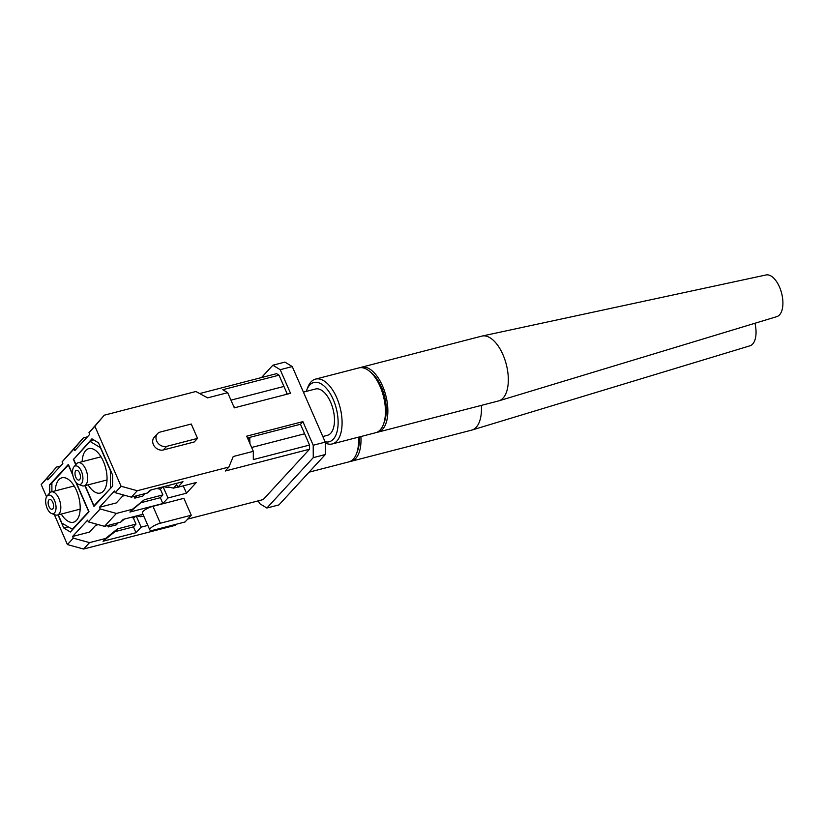 <?xml version="1.0" encoding="UTF-8"?>
<svg xmlns="http://www.w3.org/2000/svg" width="824" height="824" viewBox="0 0 824 824"><rect width="100%" height="100%" fill="white"/><g stroke="black" fill="none" stroke-linecap="round" stroke-linejoin="round"><path stroke-width="1.24" d="M233.769 406.603L235.365 407.581M249.631 437.41L249.981 443.714M151.338 489.868L147.455 492.989L150.02 490.218L182.98 481.69L177.86 487.252L196.339 482.473L186.461 493.195L183.258 485.851M163.121 486.829L167.993 497.974L162.874 503.526L160.32 497.696L162.884 494.915L160.412 489.271L162.524 486.984M313.254 457.66L325.295 454.549L325.264 442.127L313.213 445.238L313.254 457.66L266.883 508.017L259.539 503.536L258.345 500.817M325.295 454.549L278.934 504.906L266.883 508.017M292.252 366.577L284.908 362.097L272.857 365.217L280.212 369.698L292.252 366.577L325.264 442.127M286.896 393.202L285.629 394.583M313.213 445.238L302.902 421.62L246.685 436.164L253.308 451.325L233.233 456.517L228.897 467.043L137.289 490.733L121.097 486.273L94.884 426.276L104.288 415.183L195.885 391.503L207.607 397.868L227.692 392.677L234.315 407.849L290.532 393.316L280.212 369.698M163.327 449.956A8.127 6.716 -137.4 0 1 154.325 446.227A8.127 6.716 -137.4 0 1 154.212 437.266L157.497 433.692A8.127 6.716 42.6 0 0 157.621 442.653A8.127 6.716 42.6 0 0 166.623 446.381L163.327 449.956L194.248 441.963L197.533 438.389L166.623 446.381M177.86 487.252L176.202 483.441M169.105 487.149L167.612 487.53L168.168 486.943L173.514 488.138L176.727 484.646M163.749 486.665L167.612 487.53M186.461 493.195L167.993 497.974M104.288 415.183L88.982 432.682L89.713 434.372L74.727 450.656L73.985 448.967L83.389 437.884L62.099 461.873L73.985 448.967M123.61 495.008L116.328 502.918L99.457 507.275L114.454 490.991L115.195 492.68L131.387 497.15L147.455 492.989M94.884 426.276L88.982 432.682M360.881 436.545A33.475 16.676 75.5 0 1 351.199 461.286A33.475 16.676 75.5 0 1 349.963 461.502M358.471 437.173A33.475 16.676 75.5 0 1 356.534 453.633L357.565 450.934A30.612 15.244 -104.5 0 0 359.388 436.936M137.289 490.733L131.387 497.15M121.097 486.273L115.195 492.68M199.655 393.553L276.555 373.663L279.017 375.167L222.799 389.701L227.692 392.677M84.903 485.686L93.957 506.399L112.6 486.15L112.569 474.964L98.54 442.859L91.928 438.821L74.036 458.886M230.947 400.155L283.94 386.446L287.308 394.15M197.533 438.389L191.261 424.02L160.34 432.013A8.127 6.716 42.6 0 0 157.497 433.692M132.468 509.273L144.365 499.694L129.904 512.054L132.468 509.273L116.39 513.434L104.504 526.34L120.582 522.179L123.136 519.398L142.974 514.269M162.874 503.526L129.904 512.054M141.81 502.475L160.32 497.696M144.365 499.694L162.884 494.915M51.891 484.121L49.687 484.687L49.718 492.907A11.958 5.953 75.5 0 1 51.335 491.897A11.958 5.953 75.5 0 1 59.555 500.209A11.958 5.953 75.5 0 1 58.947 514.032A11.958 5.953 75.5 0 1 57.319 515.052A11.958 5.953 75.5 0 1 55.239 514.887L51.582 513.507A9.569 4.759 75.5 0 1 46.237 505.565A9.569 4.759 75.5 0 1 47.061 496.027A9.569 4.759 75.5 0 1 47.153 495.924A9.569 4.759 75.5 0 1 55.496 503.299A9.569 4.759 75.5 0 1 51.582 513.507M147.846 525.413L141.11 527.154L135.991 532.716L103.031 541.244L105.585 538.463L89.517 542.625L83.605 549.031L175.213 525.341L176.212 524.26M187.707 519.089L263.196 499.571L309.556 449.214L225.24 471.019L228.897 467.043M149.783 529.853L142.398 512.95A8.127 2.163 -23.6 0 1 145.436 509.572A8.127 2.163 -23.6 0 1 152.965 506.317L183.876 498.324L191.261 515.227L160.34 523.219A8.127 2.163 156.4 0 0 152.821 526.474A8.127 2.163 156.4 0 0 149.783 529.853A8.127 2.163 156.4 0 0 154.129 529.976L185.05 521.973L191.261 515.227M49.687 484.687L68.34 464.437L72.708 474.428M76.385 482.843L89.013 511.766L70.37 532.016L63.757 527.988L58.02 514.866M68.042 526.876L63.757 527.988M251.629 447.473L304.623 433.774L300.472 424.267L247.468 437.966M125.207 495.451L122.58 496.13M116.39 513.434L100.198 508.964L88.312 521.87L104.504 526.34M272.857 365.217L261.496 377.557M279.017 375.167L283.94 386.446M62.099 461.873L62.84 463.562L47.844 479.846L47.102 478.157L56.506 467.074L41.2 484.574L46.546 496.8M56.506 467.074L60.574 466.024M83.389 437.884L87.457 436.833M142.222 516.339L140.739 516.72L141.285 516.123L144.066 516.751M136.866 515.855L140.739 516.72M136.248 516.009L141.11 527.154M95.697 525.31L98.324 524.63M304.623 433.774L309.546 445.053L309.556 449.214M253.308 451.325L253.328 459.586L309.546 445.053M99.457 507.275L100.198 508.964M156.807 488.457L160.412 489.271M145.086 493.607L142.83 496.058L134.796 498.139L134.065 496.46M302.902 421.62L300.472 424.267M124.455 519.058L120.582 522.179M96.727 524.198L89.445 532.108L72.584 536.465L87.571 520.181L88.312 521.87M75.736 464.715L73.274 459.081M322.812 436.514L327.478 435.299A23.917 11.907 -104.5 0 0 330.64 402.225A23.917 11.907 -104.5 0 0 315.51 389L303.417 392.121M47.102 478.157L41.2 484.574M54.291 514.526L67.413 544.571L73.315 538.154L72.584 536.465M83.605 549.031L67.413 544.571M89.517 542.625L73.315 538.154M105.585 538.463L117.492 528.884L136.001 524.095L133.303 517.925M117.492 528.884L114.927 531.665L133.447 526.876L136.001 524.095M114.927 531.665L103.031 541.244M135.991 532.716L133.447 526.876M130.923 517.39L133.9 518.059L135.651 516.164M94.709 505.586L93.957 505.782L85.15 485.624M75.921 464.499L73.645 459.298L90.104 441.427L93.606 439.851M177.778 487.036L173.514 488.138M137.052 495.688L134.796 498.139M111.395 487.468L93.957 505.782M110.406 487.911L110.354 470.514L100.394 447.7L90.104 441.427M82.142 461.697A22.959 11.433 75.5 0 1 88.838 448.606A22.959 11.433 75.5 0 1 105.647 467.97A22.959 11.433 75.5 0 1 100.332 493.061A22.959 11.433 75.5 0 1 88.127 484.852M51.912 491.743L51.891 482.926L68.34 465.055L72.893 475.469M118.213 522.797L116.318 524.857L108.284 526.927L107.666 525.516M58.267 514.804L61.903 523.137L72.718 529.461M247.808 438.739L249.971 438.183M72.193 529.41L88.889 511.477M75.829 482.195L88.652 511.539M55.27 490.877A22.959 11.433 75.5 0 1 61.965 477.786A22.959 11.433 75.5 0 1 78.785 497.15A22.959 11.433 75.5 0 1 73.46 522.231A22.959 11.433 75.5 0 1 61.264 514.032M110.179 524.867L108.284 526.927M306.301 391.379A30.612 15.244 75.5 0 1 306.744 390.082L307.774 387.393A33.475 16.676 75.5 0 1 315.52 379.112L358.893 367.906A33.475 16.676 75.5 0 1 369.677 371.377A33.475 16.676 75.5 0 1 380.07 386.415A33.475 16.676 75.5 0 1 383.407 424.453A33.475 16.676 75.5 0 1 375.651 432.724L332.288 443.94A33.475 16.676 75.5 0 1 325.264 442.972M315.52 379.112A33.475 16.676 75.5 0 1 340.044 407.355A33.475 16.676 75.5 0 1 332.288 443.94M356.534 453.633A33.475 16.676 75.5 0 1 348.789 461.904L309.072 472.173M306.744 390.082A30.612 15.244 75.5 0 1 334.688 403.214A30.612 15.244 75.5 0 1 325.109 441.767M351.199 461.286L471.658 430.128A33.475 16.676 -104.5 0 0 471.987 430.035L749.953 345.812A21.527 10.722 -104.5 0 0 754.959 323.255M360.119 367.679A33.475 16.676 75.5 0 1 361.303 367.277A33.475 16.676 75.5 0 1 385.817 395.52A33.475 16.676 75.5 0 1 378.062 432.106A33.475 16.676 75.5 0 1 376.836 432.322M383.407 424.453L384.427 421.764A30.612 15.244 -104.5 0 0 381.378 386.981A30.612 15.244 -104.5 0 0 371.882 373.241L369.677 371.377M378.062 432.106L498.53 400.948A33.475 16.676 -104.5 0 0 498.85 400.855A33.475 16.676 -104.5 0 0 502.939 354.639A33.475 16.676 -104.5 0 0 482.091 336.048A33.475 16.676 -104.5 0 0 481.762 336.13L361.303 367.277M498.85 400.855L776.826 316.632A21.527 10.722 -104.5 0 0 779.452 286.917A21.527 10.722 -104.5 0 0 766.052 274.969L482.091 336.048M471.987 430.035A33.475 16.676 -104.5 0 0 481.35 405.398M73.933 466.848L76.457 463.871A11.958 5.953 75.5 0 1 76.581 463.727A11.958 5.953 75.5 0 1 78.198 462.717A11.958 5.953 75.5 0 1 86.427 471.029A11.958 5.953 75.5 0 1 85.809 484.852A11.958 5.953 75.5 0 1 84.192 485.872A11.958 5.953 75.5 0 1 82.112 485.707L78.445 484.327A9.569 4.759 75.5 0 1 73.109 476.385A9.569 4.759 75.5 0 1 73.933 466.848A9.569 4.759 75.5 0 1 74.026 466.745A9.569 4.759 75.5 0 1 82.359 474.119A9.569 4.759 75.5 0 1 78.445 484.327M79.66 479.63A5.026 2.503 -104.5 0 0 79.918 473.821A5.026 2.503 -104.5 0 0 76.457 470.329A5.026 2.503 -104.5 0 0 75.293 475.819A5.026 2.503 -104.5 0 0 78.97 480.052A5.026 2.503 -104.5 0 0 79.66 479.63M47.061 496.027L49.594 493.04A11.958 5.953 75.5 0 1 49.708 492.907M52.788 508.81A5.026 2.503 -104.5 0 0 53.045 503.001A5.026 2.503 -104.5 0 0 49.594 499.509A5.026 2.503 -104.5 0 0 48.431 504.999A5.026 2.503 -104.5 0 0 52.108 509.232A5.026 2.503 -104.5 0 0 52.788 508.81M152.965 506.317L160.34 523.219M101.033 456.815L78.198 462.717M107.027 479.959L84.192 485.872M74.17 485.985L51.335 491.897M80.155 509.139L57.319 515.052"/></g></svg>
